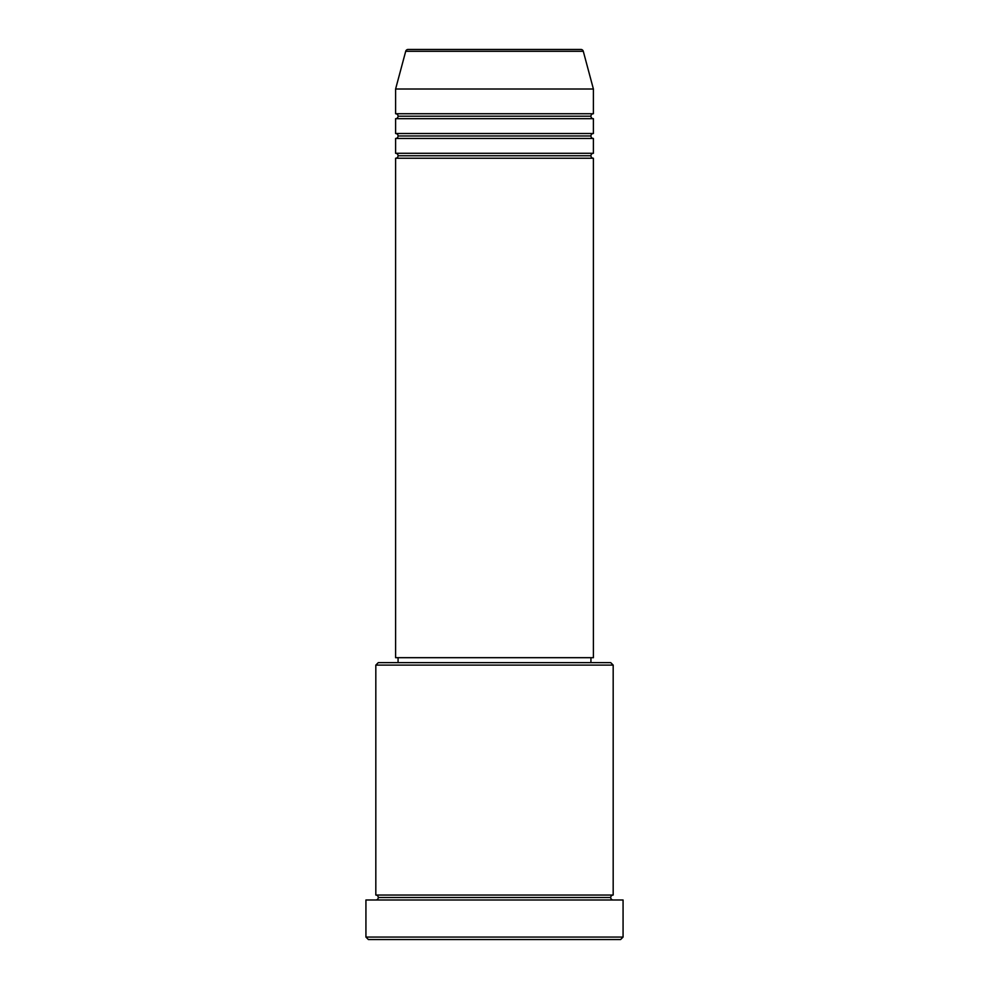 <?xml version="1.0" encoding="UTF-8"?>
<svg xmlns="http://www.w3.org/2000/svg" width="989" height="989" viewBox="0 0 989 989"><rect width="100%" height="100%" fill="white"/><g stroke="black" fill="none" stroke-linecap="round" stroke-linejoin="round"><path stroke-width="1.48" d="M580.902 49.45L408.098 49.45A2.473 2.473 0 0 0 405.713 51.28L583.287 51.28A2.473 2.473 0 0 0 580.902 49.45L408.098 49.45A2.473 2.473 0 0 0 405.713 51.28L395.6 89.01L593.4 89.01L583.287 51.28L405.713 51.28L395.6 89.01L395.6 113.735A2.473 2.473 0 0 1 398.073 116.208A2.473 2.473 0 0 1 395.6 118.68L395.6 133.515A2.473 2.473 0 0 1 398.073 135.988A2.473 2.473 0 0 1 395.6 138.46L395.6 153.295A2.473 2.473 0 0 1 398.073 155.768A2.473 2.473 0 0 1 395.6 158.24L395.6 657.685L593.4 657.685L593.4 158.24A2.473 2.473 0 0 1 590.928 155.768A2.473 2.473 0 0 1 593.388 153.295L593.4 138.46A2.473 2.473 0 0 1 590.928 135.988A2.473 2.473 0 0 1 593.388 133.515L593.4 118.68A2.473 2.473 0 0 1 590.928 116.208A2.473 2.473 0 0 1 593.388 113.735L593.4 89.01L395.6 89.01L395.6 113.735L593.4 113.735A2.473 2.473 0 0 0 590.928 116.208L398.073 116.208A2.473 2.473 0 0 0 395.6 113.735L593.4 113.735L593.4 89.01L583.287 51.28A2.473 2.473 0 0 0 580.902 49.45M613.18 665.103L610.707 662.63L378.293 662.63L375.82 665.103L613.18 665.103L375.82 665.103L375.82 895.045A2.473 2.473 0 0 1 378.293 897.518A2.473 2.473 0 0 1 375.832 899.99A2.473 2.473 0 0 0 378.293 897.518A2.473 2.473 0 0 0 375.82 895.045L613.18 895.045L613.18 665.103L613.18 895.045A2.473 2.473 0 0 0 610.707 897.518A2.473 2.473 0 0 1 613.18 895.045L375.82 895.045L375.82 665.103L378.293 662.63L610.707 662.63L613.18 665.103M365.93 937.078L368.403 939.55L620.598 939.55L623.07 937.078L365.93 937.078L623.07 937.078L623.07 899.99L365.93 899.99L365.93 937.078L365.93 899.99L623.07 899.99L623.07 937.078L620.598 939.55L368.403 939.55L365.93 937.078M613.18 899.99A2.473 2.473 0 0 1 610.707 897.518L378.293 897.518L610.707 897.518A2.473 2.473 0 0 0 613.18 899.99M395.6 153.295L593.4 153.295A2.473 2.473 0 0 0 590.928 155.768L398.073 155.768A2.473 2.473 0 0 0 395.6 153.295L395.6 138.46A2.473 2.473 0 0 0 398.073 135.988A2.473 2.473 0 0 0 395.6 133.515L593.4 133.515A2.473 2.473 0 0 0 590.928 135.988L398.073 135.988L590.928 135.988A2.473 2.473 0 0 0 593.388 138.46L395.6 138.46L593.4 138.46L593.4 153.295L395.6 153.295M593.4 158.24L395.6 158.24A2.473 2.473 0 0 0 398.073 155.768L590.928 155.768A2.473 2.473 0 0 0 593.388 158.24L593.4 657.685L395.6 657.685L395.6 158.24L593.4 158.24M590.928 662.63L590.928 657.685L590.928 662.63M398.073 657.685L398.073 662.63L398.073 657.685M593.4 118.68L395.6 118.68A2.473 2.473 0 0 0 398.073 116.208L590.928 116.208A2.473 2.473 0 0 0 593.388 118.68L593.4 133.515L395.6 133.515L395.6 118.68L593.4 118.68"/></g></svg>
